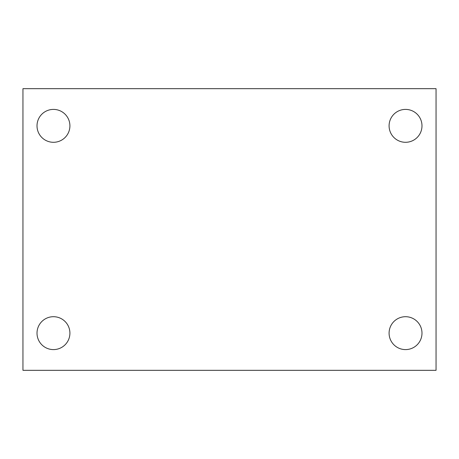 <?xml version="1.0" encoding="UTF-8"?>
<svg xmlns="http://www.w3.org/2000/svg" width="459" height="459" viewBox="0 0 459 459"><rect width="100%" height="100%" fill="white"/><g stroke="black" fill="none" stroke-linecap="round" stroke-linejoin="round"><path stroke-width="0.69" d="M22.95 88.673L436.05 88.673L436.05 370.327L22.95 370.327L22.95 88.673M53.462 316.704A16.449 16.449 0 0 1 69.911 333.148A16.449 16.449 0 0 1 53.462 349.597A16.449 16.449 0 0 1 37.013 333.148A16.449 16.449 0 0 1 53.462 316.704M405.538 316.704A16.449 16.449 0 0 1 421.987 333.148A16.449 16.449 0 0 1 405.538 349.597A16.449 16.449 0 0 1 389.089 333.148A16.449 16.449 0 0 1 405.538 316.704M405.538 109.403A16.449 16.449 0 0 1 421.987 125.852A16.449 16.449 0 0 1 405.538 142.296A16.449 16.449 0 0 1 389.089 125.852A16.449 16.449 0 0 1 405.538 109.403M53.462 109.403A16.449 16.449 0 0 1 69.911 125.852A16.449 16.449 0 0 1 53.462 142.296A16.449 16.449 0 0 1 37.013 125.852A16.449 16.449 0 0 1 53.462 109.403"/></g></svg>
